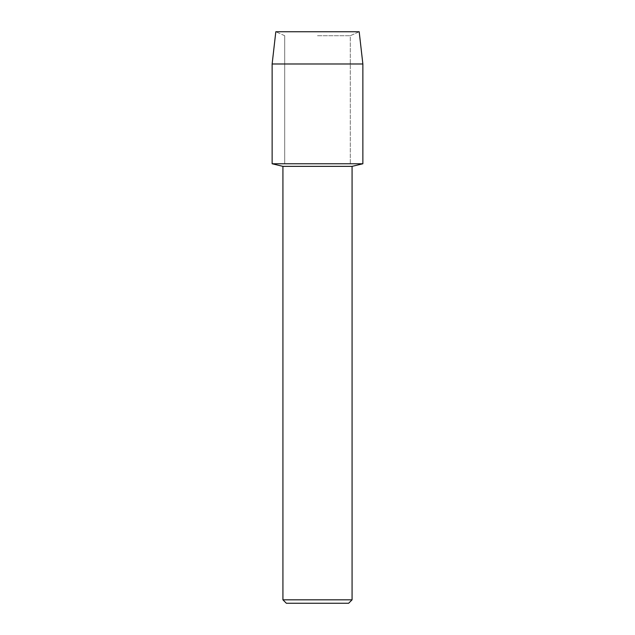 <?xml version="1.0" encoding="UTF-8"?>
<svg xmlns="http://www.w3.org/2000/svg" width="635" height="635" viewBox="0 0 635 635"><rect width="100%" height="100%" fill="white"/><g stroke="black" fill="none" stroke-linecap="round" stroke-linejoin="round"><path stroke-width="0.48" stroke-dasharray="3.17 2.38" d="M317.5 35.711L350.298 35.711L317.5 35.711M359.188 31.75L275.812 31.75L359.188 31.75L350.298 35.711L350.298 163.766L272.137 163.766L350.298 163.766L350.298 35.711L359.188 31.75M352.076 166.362L282.924 166.362M362.863 163.766L317.5 163.766L362.863 163.766M352.076 599.821L282.924 599.821M348.647 603.25L286.353 603.25M362.863 63.984L272.137 63.984M284.702 35.711L284.702 163.766L284.702 35.711L275.812 31.75L284.702 35.711"/><path stroke-width="0.95" d="M359.188 31.75L275.812 31.75L359.188 31.75L362.863 63.984L362.863 163.766L317.5 163.766L362.863 163.766L352.076 166.362L352.076 599.821L282.924 599.821L286.353 603.25L348.647 603.25L352.076 599.821M282.924 599.821L282.924 166.362L352.076 166.362M275.812 31.75L272.137 63.984L272.137 163.766L317.5 163.766L272.137 163.766L282.924 166.362M272.137 63.984L362.863 63.984"/></g></svg>
